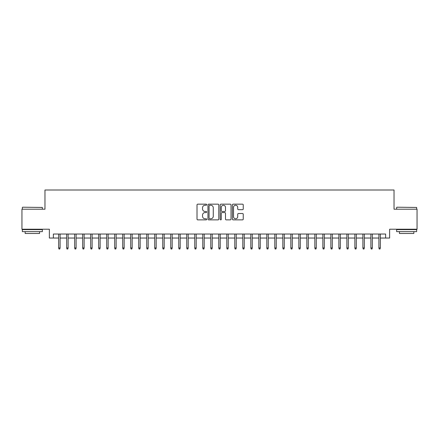 <?xml version="1.0" encoding="UTF-8"?>
<svg xmlns="http://www.w3.org/2000/svg" width="439" height="439" viewBox="0 0 439 439"><rect width="100%" height="100%" fill="white"/><g stroke="black" fill="none" stroke-linecap="round" stroke-linejoin="round"><path stroke-width="0.66" d="M206.692 204.706A0.549 0.549 0 0 0 206.138 204.157L197.791 204.157A0.785 0.785 0 0 0 197.007 204.942L197.007 219.088A0.785 0.785 0 0 0 197.791 219.873L206.138 219.873A0.549 0.549 0 0 0 206.692 219.324A0.549 0.549 0 0 0 206.138 218.77L205.062 218.77A2.513 2.513 0 0 1 202.544 216.257L202.544 215.077A2.513 2.513 0 0 1 205.062 212.564L206.138 212.564A0.549 0.549 0 0 0 206.692 212.015A0.549 0.549 0 0 0 206.138 211.466L205.062 211.466A2.513 2.513 0 0 1 202.544 208.948L202.544 207.773A2.513 2.513 0 0 1 205.062 205.254L206.138 205.254A0.549 0.549 0 0 0 206.692 204.706M242.465 209.694A0.785 0.785 0 0 0 243.25 208.909L243.25 204.942A0.785 0.785 0 0 0 242.465 204.157L233.191 204.157A0.785 0.785 0 0 0 232.407 204.942L232.407 219.088A0.785 0.785 0 0 0 233.191 219.873L242.465 219.873A0.785 0.785 0 0 0 243.25 219.088L243.25 214.292A0.785 0.785 0 0 0 242.465 213.508L238.498 213.508A0.785 0.785 0 0 0 237.713 214.292L237.713 216.668A2.102 2.102 0 0 1 235.611 218.77A2.102 2.102 0 0 1 233.51 216.668L233.51 207.356A2.102 2.102 0 0 1 235.611 205.254A2.102 2.102 0 0 1 237.713 207.356L237.713 208.909A0.785 0.785 0 0 0 238.498 209.694L242.465 209.694M53.371 238.037L53.371 234.031L385.629 234.031L385.629 238.037L389.629 238.037L389.629 229.229L417.05 229.229L417.05 209.211L394.03 209.211L394.03 189.999L44.97 189.999L44.97 209.211L21.95 209.211L21.95 229.229L49.371 229.229L49.371 238.037L58.656 238.037M218.814 204.942A0.785 0.785 0 0 0 218.024 204.157L208.755 204.157A0.785 0.785 0 0 0 207.965 204.942L207.965 219.088A0.785 0.785 0 0 0 208.755 219.873L218.024 219.873A0.785 0.785 0 0 0 218.814 219.088L218.814 204.942M220.976 204.157L230.245 204.157A0.785 0.785 0 0 1 231.035 204.942L231.035 219.088A0.785 0.785 0 0 1 230.245 219.873L226.277 219.873A0.785 0.785 0 0 1 225.492 219.088L225.492 213.349A0.785 0.785 0 0 0 224.708 212.564L222.074 212.564A0.785 0.785 0 0 0 221.289 213.349L221.289 219.324A0.549 0.549 0 0 1 220.74 219.873A0.549 0.549 0 0 1 220.186 219.324L220.186 204.942A0.785 0.785 0 0 1 220.976 204.157M60.099 238.037L66.662 238.037M68.105 238.037L74.668 238.037M76.112 238.037L82.675 238.037M84.118 238.037L90.681 238.037M92.124 238.037L98.687 238.037M100.13 238.037L106.693 238.037M108.137 238.037L114.7 238.037M116.143 238.037L122.706 238.037M124.149 238.037L130.712 238.037M132.155 238.037L138.719 238.037M140.162 238.037L146.725 238.037M148.168 238.037L154.731 238.037M156.174 238.037L162.737 238.037M164.181 238.037L170.744 238.037M172.187 238.037L178.75 238.037M180.188 238.037L186.756 238.037M188.194 238.037L194.762 238.037M196.2 238.037L202.769 238.037M204.206 238.037L210.775 238.037M212.213 238.037L218.781 238.037M220.219 238.037L226.787 238.037M228.225 238.037L234.794 238.037M236.231 238.037L242.8 238.037M244.238 238.037L250.806 238.037M252.244 238.037L258.812 238.037M260.25 238.037L266.813 238.037M268.256 238.037L274.819 238.037M276.263 238.037L282.826 238.037M284.269 238.037L290.832 238.037M292.275 238.037L298.838 238.037M300.281 238.037L306.845 238.037M308.288 238.037L314.851 238.037M316.294 238.037L322.857 238.037M324.3 238.037L330.863 238.037M332.307 238.037L338.87 238.037M340.313 238.037L346.876 238.037M348.319 238.037L354.882 238.037M356.325 238.037L362.888 238.037M364.332 238.037L370.895 238.037M372.338 238.037L378.901 238.037M380.344 238.037L385.629 238.037M209.617 205.254A0.549 0.549 0 0 0 209.068 205.809L209.068 218.221A0.549 0.549 0 0 0 209.617 218.77L210.758 218.77A2.513 2.513 0 0 0 213.272 216.257L213.272 207.773A2.513 2.513 0 0 0 210.758 205.254L209.617 205.254M225.492 207.4A2.102 2.102 0 0 0 223.391 205.293A2.102 2.102 0 0 0 221.289 207.4L221.289 210.676A0.785 0.785 0 0 0 222.074 211.466L224.708 211.466A0.785 0.785 0 0 0 225.492 210.676L225.492 207.4M58.656 247.964L58.98 249.001L59.781 249.001L60.099 247.964L58.656 247.964L58.656 234.031M60.099 247.964L60.099 234.031M22.592 207.208L42.364 207.449L22.592 207.208M32.36 231.627L22.351 231.627L22.351 229.63L42.364 229.63L42.364 231.627L32.36 231.627M39.565 231.627L39.565 233.471L25.155 233.471L25.155 231.627M396.872 207.208L416.649 207.449L396.872 207.208M406.64 231.627L396.636 231.627L396.636 229.63L416.649 229.63L416.649 231.627L406.64 231.627M413.845 231.627L413.845 233.471L399.435 233.471L399.435 231.627M66.662 247.964L66.986 249.001L67.787 249.001L68.105 247.964L66.662 247.964L66.662 234.031M68.105 247.964L68.105 234.031M74.668 247.964L74.992 249.001L75.793 249.001L76.112 247.964L74.668 247.964L74.668 234.031M76.112 247.964L76.112 234.031M82.675 247.964L82.998 249.001L83.8 249.001L84.118 247.964L82.675 247.964L82.675 234.031M84.118 247.964L84.118 234.031M90.681 247.964L91.005 249.001L91.8 249.001L92.124 247.964L90.681 247.964L90.681 234.031M92.124 247.964L92.124 234.031M98.687 247.964L99.011 249.001L99.807 249.001L100.13 247.964L98.687 247.964L98.687 234.031M100.13 247.964L100.13 234.031M106.693 247.964L107.017 249.001L107.813 249.001L108.137 247.964L106.693 247.964L106.693 234.031M108.137 247.964L108.137 234.031M114.7 247.964L115.018 249.001L115.819 249.001L116.143 247.964L114.7 247.964L114.7 234.031M116.143 247.964L116.143 234.031M122.706 247.964L123.024 249.001L123.825 249.001L124.149 247.964L122.706 247.964L122.706 234.031M124.149 247.964L124.149 234.031M130.712 247.964L131.031 249.001L131.832 249.001L132.155 247.964L130.712 247.964L130.712 234.031M132.155 247.964L132.155 234.031M138.719 247.964L139.037 249.001L139.838 249.001L140.162 247.964L138.719 247.964L138.719 234.031M140.162 247.964L140.162 234.031M146.725 247.964L147.043 249.001L147.844 249.001L148.168 247.964L146.725 247.964L146.725 234.031M148.168 247.964L148.168 234.031M154.731 247.964L155.049 249.001L155.85 249.001L156.174 247.964L154.731 247.964L154.731 234.031M156.174 247.964L156.174 234.031M162.737 247.964L163.056 249.001L163.857 249.001L164.181 247.964L162.737 247.964L162.737 234.031M164.181 247.964L164.181 234.031M170.744 247.964L171.062 249.001L171.863 249.001L172.187 247.964L170.744 247.964L170.744 234.031M172.187 247.964L172.187 234.031M178.75 247.964L179.068 249.001L179.869 249.001L180.188 247.964L178.75 247.964L178.75 234.031M180.188 247.964L180.188 234.031M186.756 247.964L187.074 249.001L187.876 249.001L188.194 247.964L186.756 247.964L186.756 234.031M188.194 247.964L188.194 234.031M194.762 247.964L195.081 249.001L195.882 249.001L196.2 247.964L194.762 247.964L194.762 234.031M196.2 247.964L196.2 234.031M202.769 247.964L203.087 249.001L203.888 249.001L204.206 247.964L202.769 247.964L202.769 234.031M204.206 247.964L204.206 234.031M210.775 247.964L211.093 249.001L211.894 249.001L212.213 247.964L210.775 247.964L210.775 234.031M212.213 247.964L212.213 234.031M218.781 247.964L219.099 249.001L219.901 249.001L220.219 247.964L218.781 247.964L218.781 234.031M220.219 247.964L220.219 234.031M226.787 247.964L227.106 249.001L227.907 249.001L228.225 247.964L226.787 247.964L226.787 234.031M228.225 247.964L228.225 234.031M234.794 247.964L235.112 249.001L235.913 249.001L236.231 247.964L234.794 247.964L234.794 234.031M236.231 247.964L236.231 234.031M242.8 247.964L243.118 249.001L243.919 249.001L244.238 247.964L242.8 247.964L242.8 234.031M244.238 247.964L244.238 234.031M250.806 247.964L251.124 249.001L251.926 249.001L252.244 247.964L250.806 247.964L250.806 234.031M252.244 247.964L252.244 234.031M258.812 247.964L259.131 249.001L259.932 249.001L260.25 247.964L258.812 247.964L258.812 234.031M260.25 247.964L260.25 234.031M266.813 247.964L267.137 249.001L267.938 249.001L268.256 247.964L266.813 247.964L266.813 234.031M268.256 247.964L268.256 234.031M274.819 247.964L275.143 249.001L275.944 249.001L276.263 247.964L274.819 247.964L274.819 234.031M276.263 247.964L276.263 234.031M282.826 247.964L283.15 249.001L283.951 249.001L284.269 247.964L282.826 247.964L282.826 234.031M284.269 247.964L284.269 234.031M290.832 247.964L291.156 249.001L291.957 249.001L292.275 247.964L290.832 247.964L290.832 234.031M292.275 247.964L292.275 234.031M298.838 247.964L299.162 249.001L299.963 249.001L300.281 247.964L298.838 247.964L298.838 234.031M300.281 247.964L300.281 234.031M306.845 247.964L307.168 249.001L307.969 249.001L308.288 247.964L306.845 247.964L306.845 234.031M308.288 247.964L308.288 234.031M314.851 247.964L315.175 249.001L315.976 249.001L316.294 247.964L314.851 247.964L314.851 234.031M316.294 247.964L316.294 234.031M322.857 247.964L323.181 249.001L323.982 249.001L324.3 247.964L322.857 247.964L322.857 234.031M324.3 247.964L324.3 234.031M330.863 247.964L331.187 249.001L331.983 249.001L332.307 247.964L330.863 247.964L330.863 234.031M332.307 247.964L332.307 234.031M338.87 247.964L339.193 249.001L339.989 249.001L340.313 247.964L338.87 247.964L338.87 234.031M340.313 247.964L340.313 234.031M346.876 247.964L347.2 249.001L347.995 249.001L348.319 247.964L346.876 247.964L346.876 234.031M348.319 247.964L348.319 234.031M354.882 247.964L355.2 249.001L356.002 249.001L356.325 247.964L354.882 247.964L354.882 234.031M356.325 247.964L356.325 234.031M362.888 247.964L363.207 249.001L364.008 249.001L364.332 247.964L362.888 247.964L362.888 234.031M364.332 247.964L364.332 234.031M370.895 247.964L371.213 249.001L372.014 249.001L372.338 247.964L370.895 247.964L370.895 234.031M372.338 247.964L372.338 234.031M378.901 247.964L379.219 249.001L380.02 249.001L380.344 247.964L378.901 247.964L378.901 234.031M380.344 247.964L380.344 234.031M22.351 209.211L22.351 207.449M26.916 229.63L26.916 229.229M37.803 229.63L37.803 229.229M42.364 209.211L42.364 207.449M396.636 209.211L396.636 207.449M401.197 229.63L401.197 229.229M412.084 229.63L412.084 229.229M416.649 209.211L416.649 207.449"/></g></svg>
